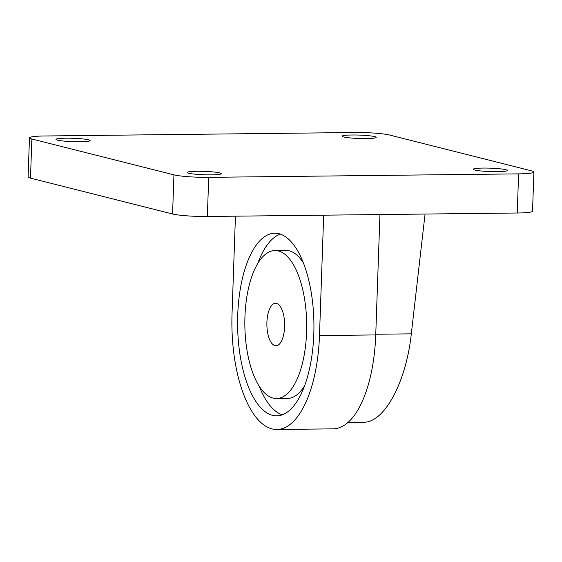<?xml version="1.0" encoding="UTF-8"?>
<svg xmlns="http://www.w3.org/2000/svg" width="562" height="562" viewBox="0 0 562 562"><rect width="100%" height="100%" fill="white"/><g stroke="black" fill="none" stroke-linecap="round" stroke-linejoin="round"><path stroke-width="0.84" d="M237.726 314.938A91.318 38.16 -90.6 0 0 276.785 415.845A91.318 38.16 -90.6 0 0 313.8 334.13A91.318 38.16 -90.6 0 0 274.741 233.223A91.318 38.16 -90.6 0 0 237.726 314.938M235.436 216.166L232.043 313.505A104.961 43.857 -90.6 0 0 276.933 429.487A104.961 43.857 -90.6 0 0 319.483 335.563L323.684 215.176M425.062 214.045L411.314 333.842C406.094 382.511 384.296 422.835 363.53 422.224L348.082 422.392M276.933 429.487L333.196 428.855A104.961 43.857 -90.6 0 0 375.739 334.931L379.94 214.551M306.585 332.311A73.994 30.924 89.4 0 1 276.588 398.528A73.994 30.924 89.4 0 1 244.842 324.878A73.994 30.924 89.4 0 1 274.93 250.54A73.994 30.924 89.4 0 1 306.585 332.311M284.611 326.768A21.258 8.88 89.4 0 1 275.998 345.785A21.258 8.88 89.4 0 1 266.88 324.632A21.258 8.88 89.4 0 1 275.52 303.283A21.258 8.88 89.4 0 1 284.611 326.768M197.136 171.277A17.057 1.7 -178 0 1 221.28 173.665A17.057 1.7 -178 0 1 204.182 174.768A17.057 1.7 -178 0 1 187.195 172.478A17.057 1.7 -178 0 1 197.136 171.277M483.187 168.073A17.057 1.7 -178 0 1 507.338 170.462A17.057 1.7 -178 0 1 490.233 171.572A17.057 1.7 -178 0 1 473.246 169.274A17.057 1.7 -178 0 1 483.187 168.073M65.972 138.189A17.057 1.7 -178 0 1 90.124 140.577A17.057 1.7 -178 0 1 73.018 141.68A17.057 1.7 -178 0 1 56.031 139.39A17.057 1.7 -178 0 1 65.972 138.189M352.023 134.992A17.057 1.7 -178 0 1 376.175 137.374A17.057 1.7 -178 0 1 359.069 138.484A17.057 1.7 -178 0 1 342.082 136.187A17.057 1.7 -178 0 1 352.023 134.992M518.607 173.869L208.713 177.339A26.238 2.613 -178 0 1 173.946 174.852L31.851 139.004A26.238 2.613 -178 0 1 29.47 137.823A26.238 2.613 -178 0 1 44.763 135.983L354.65 132.513A26.238 2.613 -178 0 1 389.424 134.999L531.512 170.848A26.238 2.613 -178 0 1 533.9 172.028A26.238 2.613 -178 0 1 518.607 173.869L517.237 213.012L207.35 216.482A26.238 2.613 -178 0 1 172.576 213.989L30.488 178.147A26.238 2.613 -178 0 1 28.1 176.96L29.47 137.823M533.9 172.028L532.53 211.172A26.238 2.613 -178 0 1 517.237 213.012M282.257 414.833A91.318 38.16 89.4 0 1 259.138 386.038M257.768 263.416A91.318 38.16 89.4 0 1 280.234 234.108M304.723 385.525A73.994 30.924 89.4 0 1 287.554 398.402L276.588 398.528M274.93 250.54L285.896 250.42A73.994 30.924 89.4 0 1 303.347 262.904M411.314 333.842L375.76 334.242M375.739 334.931L319.483 335.563M31.851 139.004L30.488 178.147M173.946 174.852L172.576 213.989M208.713 177.339L207.35 216.482"/></g></svg>
